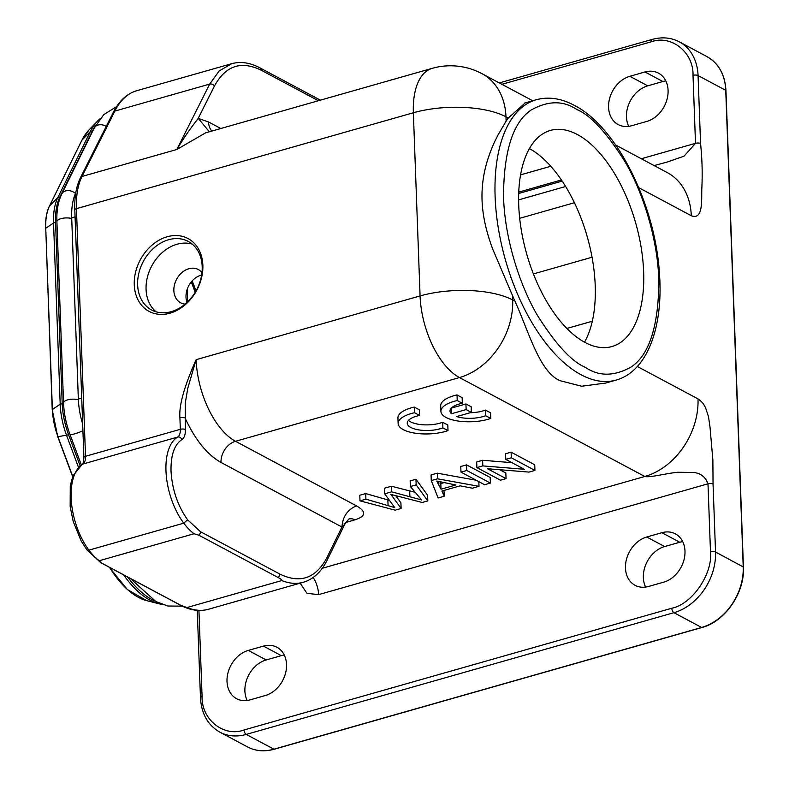 <?xml version="1.0" encoding="UTF-8"?>
<svg xmlns="http://www.w3.org/2000/svg" width="789" height="789" viewBox="0 0 789 789"><rect width="100%" height="100%" fill="white"/><g stroke="black" fill="none" stroke-linecap="round" stroke-linejoin="round"><path stroke-width="1.18" d="M519.695 218.306L574.422 202.724M533.413 273.921L592.036 257.234M566.887 328.461L592.302 321.231M201.629 275.055A18.828 14.616 -61.9 0 0 201.008 275.213A18.828 14.616 -61.9 0 0 187.023 302.404M100.124 118.656A95.587 48.198 74.1 0 0 97.55 121.052A95.587 48.198 74.1 0 0 90.301 131.664L57.853 197.536A53.435 26.944 74.1 0 0 53.544 222.981L60.191 404.215A53.435 26.944 74.1 0 0 66.572 435.36L78.456 467.266M123.656 574.905A95.587 48.198 74.1 0 0 150.216 600.291A95.587 48.198 74.1 0 0 158.983 603.772A95.587 48.198 74.1 0 0 162.445 604.463M201.964 272.56A18.828 14.616 -61.9 0 0 198.355 269.542A18.828 14.616 -61.9 0 0 188.857 268.733A18.828 14.616 -61.9 0 0 174.458 284.868A18.828 14.616 -61.9 0 0 180.622 302.759A18.828 14.616 -61.9 0 0 185.139 304.081M584.531 342.179A112.344 56.65 74.1 0 0 587.253 236.759A112.344 56.65 74.1 0 0 529.429 148.579M80.123 465.757L68.594 434.778A53.435 26.944 -105.9 0 1 62.213 403.643L55.565 222.399A53.435 26.944 -105.9 0 1 59.865 196.964L92.323 131.092A95.587 48.198 -105.9 0 1 95.745 125.204M155.246 601.188A95.587 48.198 -105.9 0 1 152.228 599.719A95.587 48.198 -105.9 0 1 127.611 577.015M192.2 244.097A38.868 30.179 -61.9 0 0 177.032 244.245A38.868 30.179 -61.9 0 0 148.115 274.621A38.868 30.179 -61.9 0 0 156.064 311.803M584.994 342.436A112.344 56.65 -105.9 0 1 521.184 229.343A112.344 56.65 -105.9 0 1 550.436 130.432A112.344 56.65 -105.9 0 1 577.38 134.544A112.344 56.65 -105.9 0 1 641.191 247.638A112.344 56.65 -105.9 0 1 611.939 346.539A112.344 56.65 -105.9 0 1 584.994 342.436M171.233 311.655A38.868 30.179 -61.9 0 0 200.958 278.349A38.868 30.179 -61.9 0 0 188.216 241.414A38.868 30.179 -61.9 0 0 168.59 239.738A38.868 30.179 -61.9 0 0 138.874 273.053A38.868 30.179 -61.9 0 0 151.606 309.988A38.868 30.179 -61.9 0 0 171.233 311.655M577.292 109.71L577.321 109.73C590.774 115.49 606.544 132.611 624.632 161.084C641.861 189.952 657.701 237.282 658.854 280.637C658.568 325.758 649.455 354.468 631.506 366.777C614.69 376.314 599.502 376.629 585.941 367.723L585.053 367.24C571.601 361.49 555.831 344.369 537.743 315.886C520.513 287.028 504.674 239.698 503.52 196.333C503.806 151.212 512.919 122.502 530.869 110.194C547.684 100.657 562.873 100.341 576.434 109.247L577.292 109.71M194.084 533.749L198.848 535.208L278.123 577.518C281.101 579.106 282.324 580.122 281.781 580.556L186.963 607.54L180.661 605.252L101.386 562.942L99.266 560.732L194.084 533.749A52.833 26.639 -105.9 0 1 183.778 523.156L187.614 519.783C177.693 505.808 172.16 489.574 171.026 471.072C170.72 455.154 174.349 444.671 181.894 439.611C184.32 437.994 185.484 434.631 185.385 429.522L185.208 403.426L187.812 388.158L196.126 359.676A66.799 33.68 74.1 0 0 235.526 441.298L356.47 505.857C366.52 511.597 365.997 516.262 354.882 519.862L345.789 522.456M344.162 523.58C345.661 523.265 344.931 524.409 341.962 527.013C342.673 516.677 347.515 509.625 356.47 505.857M86.977 549.923L88.96 550.14L183.778 523.156A52.833 26.639 -105.9 0 1 177.653 437.067L82.825 464.05A12.141 6.125 74.1 0 0 85.518 456.289L180.336 429.305A3.639 1.381 -2.1 0 1 185.385 429.522M179.902 417.499L184.951 417.716C195.08 439.69 207.093 454.602 221.019 462.462A18.216 14.143 118.1 0 1 235.526 441.298L459.464 377.566A66.799 33.68 -105.9 0 1 420.073 295.934L413.357 112.768A66.799 25.238 -2.1 0 1 505.966 116.802L506.124 121.141L497.859 135.274C494.466 142.158 493.046 144.594 489.249 155.019C483.894 170.138 481.497 185.257 482.059 200.406C482.602 215.367 486.152 231.572 492.691 249.018L512.525 295.628A145.738 73.495 74.1 0 0 514.99 301.201L512.682 299.968A66.799 25.238 177.9 0 0 420.073 295.934L196.126 359.676C184.31 386.196 178.906 405.477 179.902 417.499L180.336 429.305A12.141 6.125 -105.9 0 1 177.653 437.067A3.639 3.117 -120.5 0 1 181.894 439.611M167.16 236.769A41.294 32.063 118.1 0 1 202.862 265.212A41.294 32.063 118.1 0 1 169.96 313.184A41.294 32.063 118.1 0 1 134.268 284.74A41.294 32.063 118.1 0 1 167.16 236.769M75.774 192.861A53.435 26.944 74.1 0 0 71.7 217.813L78.348 399.047A53.435 26.944 74.1 0 0 82.677 424.107M205.653 132.818L176.835 149.476C186.569 133.736 189.39 130.017 198.217 118.35L208.533 121.97A18.216 14.143 118.1 0 0 211.797 131.073M101.386 562.942A3.639 2.831 -61.9 0 1 100.884 562.744L86.839 549.805L81.089 540.82L73.209 521.45L70.162 506.627L70.26 485.797L73.012 475.737L82.194 464.317C82.806 464.968 83.368 462.689 83.9 457.512A3.639 1.381 -2.1 0 1 85.518 456.289L76.434 208.661L413.357 112.768A66.799 33.68 -105.9 0 1 432.204 68.337A66.799 66.799 0 0 1 481.941 73.663A66.799 51.867 118.1 0 1 505.966 116.802L508.274 118.034A145.738 73.495 74.1 0 0 506.124 121.141M605.745 383.03L581.69 386.235L560.19 380.722C539.607 372.398 528.768 331.646 514.99 301.201M508.274 118.034L525.227 102.886M615.706 145.058L667.267 172.584A66.799 51.867 118.1 0 1 691.292 215.722C703.68 220.664 701.342 198.404 701.835 188.591C702.535 173.215 702.18 159.171 700.563 143.549L698.068 75.557A52.222 40.555 -61.9 0 0 679.28 41.827L706.964 56.611A52.222 40.555 -61.9 0 1 725.752 90.331L698.068 75.557A3.639 1.381 -2.1 0 0 693.018 75.34C693.778 52.34 671.192 34.341 651.014 41.876A3.639 1.834 -105.9 0 1 652.049 39.45C661.912 36.738 670.985 37.527 679.28 41.827M198.927 610.439L202.083 696.5A3.639 1.381 177.9 0 0 200.465 697.713C201.392 713.769 207.862 725.259 219.865 732.162A52.222 40.555 -61.9 0 0 246.227 734.411L673.934 612.688A52.222 40.555 -61.9 0 0 715.534 552.024L713.049 484.032L712.871 460.095L709.992 426.918L708.502 416.73L705.642 407.943C702.772 402.252 701.204 401.394 698.009 398.889A66.799 51.867 118.1 0 1 644.791 476.487C649.909 477.7 663.874 473.844 677.465 472.256L693.334 472.473C700.533 473.025 705.415 476.812 707.989 483.815L318.618 594.63L306.951 593.338L300.155 583.17M641.339 158.737L695.504 143.322L684.093 156.133L667.553 161.932L654.15 165.582L667.445 161.962M682.712 541.639A26.718 20.751 -61.9 0 0 679.773 542.26L664.644 546.56A26.718 20.751 -61.9 0 0 645.629 587.075M646.753 537.013L661.882 532.703A26.718 20.751 118.1 0 1 675.364 533.857A26.718 20.751 118.1 0 1 684.132 559.253A26.718 20.751 118.1 0 1 663.697 582.154L648.558 586.454A26.718 20.751 118.1 0 1 635.076 585.31A26.718 20.751 118.1 0 1 626.318 559.914A26.718 20.751 118.1 0 1 646.753 537.013L664.644 546.56M284.257 655.038A26.718 20.751 -61.9 0 0 281.318 655.659L266.189 659.959A26.718 20.751 -61.9 0 0 247.174 700.474M248.298 650.412L263.427 646.112A26.718 20.751 118.1 0 1 276.919 647.256A26.718 20.751 118.1 0 1 285.677 672.652A26.718 20.751 118.1 0 1 265.242 695.553L250.113 699.863A26.718 20.751 118.1 0 1 236.621 698.709A26.718 20.751 118.1 0 1 227.863 673.313A26.718 20.751 118.1 0 1 248.298 650.412L266.189 659.959M646.802 121.417L631.664 125.727A26.718 20.751 118.1 0 1 618.181 124.573A26.718 20.751 118.1 0 1 609.424 99.187A26.718 20.751 118.1 0 1 629.859 76.286L644.988 71.977A26.718 20.751 118.1 0 1 658.47 73.13A26.718 20.751 118.1 0 1 667.238 98.517A26.718 20.751 118.1 0 1 646.802 121.417M665.817 80.912A26.718 20.751 -61.9 0 0 662.878 81.523L647.749 85.833A26.718 20.751 -61.9 0 0 628.734 126.348M202.083 696.5C201.313 719.489 223.898 737.498 244.077 729.963A3.639 1.834 74.1 0 0 246.227 734.411L273.911 749.185A1.213 0.611 74.1 0 0 274.197 749.234A1.213 0.611 74.1 0 0 274.424 749.037M244.077 729.963L671.784 608.24C692.091 604.246 712.911 573.899 710.485 551.807A3.639 1.381 -2.1 0 1 715.534 552.024L743.425 567.044C744.974 592.638 725.052 621.614 701.904 627.511L274.197 749.234C264.473 751.897 255.587 751.138 247.549 746.936A52.222 40.555 -61.9 0 0 273.911 749.185L701.618 627.462A1.213 0.611 74.1 0 0 701.904 627.511M448.014 430.616L442.905 427.894A21.254 8.028 -2.1 0 1 420.113 430.094A21.254 8.028 -2.1 0 1 407.242 423.229A21.254 8.028 -2.1 0 1 419.57 415.438L414.462 412.706A30.367 11.47 177.9 0 0 398.139 423.565A30.367 11.47 177.9 0 0 415.862 433.289A30.367 11.47 177.9 0 0 448.014 430.616L447.807 424.995L442.708 422.273A21.254 8.028 -2.1 0 1 408.485 420.369M442.905 427.894L442.708 422.273M419.57 415.438L419.363 409.816L414.255 407.085A30.367 11.47 177.9 0 0 397.932 417.943L398.139 423.565M414.462 412.706L414.255 407.085M471.388 412.381L466.141 409.58L451.416 413.771A21.254 8.028 -2.1 0 1 450.016 411.059A21.254 8.028 -2.1 0 1 462.344 403.258L457.235 400.536A30.367 11.47 177.9 0 0 440.913 411.385A30.367 11.47 177.9 0 0 458.636 421.109A30.367 11.47 177.9 0 0 490.788 418.446L485.679 415.724A21.254 8.028 -2.1 0 1 456.663 416.572L471.388 412.381L471.181 406.769L465.934 403.968L451.318 408.12M466.141 409.58L465.934 403.968M451.416 413.771L451.209 408.238M462.344 403.258L462.137 397.646L457.028 394.914A30.367 11.47 177.9 0 0 440.706 405.773L440.913 411.385M457.235 400.536L457.028 394.914M490.788 418.446L490.58 412.825L485.472 410.102A21.254 8.028 -2.1 0 1 470.234 412.716M485.679 415.724L485.472 410.102M401.118 508.491L390.89 494.407L422.243 502.485L427.816 500.897L416.168 484.87L410.359 486.527L421.651 499.95L391.669 491.843L384.697 493.835L394.737 507.603L365.918 499.171L359.991 500.857L395.21 510.177L401.118 508.491L400.911 502.879L395.772 495.679M359.991 500.857L359.794 495.245L365.711 493.559L389.263 500.334M427.816 500.897L427.608 495.275L415.961 479.258L410.152 480.905L410.359 486.527M416.168 484.87L415.961 479.258M415.132 492.297L391.462 486.231L384.49 488.213L384.697 493.835M391.669 491.843L391.462 486.231M365.918 499.171L365.711 493.559M444.059 482.651L440.814 483.578L440.075 481.832M441.021 489.2L436.731 481.053L455.835 484.979L441.021 489.2L440.814 483.578M444.256 496.222L441.899 491.034L460.165 485.837L472.414 488.204L479.002 486.33L437.5 478.805L431.267 480.58L438.122 497.967L444.256 496.222L443.98 490.442M431.267 480.58L431.06 474.958L437.293 473.183L476.161 480.235M479.002 486.33L478.834 481.655M437.5 478.805L437.293 473.183M460.973 472.118L484.604 484.732L490.393 483.085L490.186 477.473L466.555 464.859L460.766 466.506L460.973 472.118L466.763 470.471L466.555 464.859M490.393 483.085L466.763 470.471M506.055 478.627L487.484 468.715L529.005 472.098L534.932 470.412L511.311 457.798L505.759 459.376L524.32 469.277L482.819 465.904L476.881 467.591L500.512 480.205L506.055 478.627L505.848 473.005L499.664 469.711M476.881 467.591L476.674 461.979L482.612 460.283L511.933 462.67M534.932 470.412L534.735 464.79L511.104 452.176L505.562 453.754L505.759 459.376M511.311 457.798L511.104 452.176M482.819 465.904L482.612 460.283M78.377 399.757A9.113 3.442 177.9 0 0 68.673 399.638A9.113 3.442 177.9 0 0 63.544 402.942C63.968 413.485 66.118 423.989 69.984 434.453A9.113 1.223 159.6 0 0 74.541 433.871A9.113 1.223 159.6 0 0 82.924 430.784M71.73 218.514A9.113 3.442 177.9 0 0 62.025 218.395A9.113 3.442 177.9 0 0 56.897 221.699L63.544 402.942M75.507 193.453A9.113 6.874 -153.8 0 0 65.635 190.918A9.113 6.874 -153.8 0 0 61.789 193.926L94.236 128.055A9.113 6.874 -153.8 0 1 98.083 125.047A9.113 6.874 -153.8 0 1 106.259 126.358M562.182 181.105L518.708 193.473M561.413 179.971L518.767 192.112M195.968 290.944L192.21 280.854M518.62 199.873L565.624 186.5M550.791 166.272L520.582 174.862M81.76 140.541A1.213 0.917 26.2 0 1 81.957 140.136L49.51 206.008A1.213 0.917 -153.8 0 0 49.312 206.422M45.762 228.731L45.575 228.494C45.289 219.45 46.551 212.024 49.382 206.195L81.829 140.324L88.703 130.274A88.871 44.815 74.1 0 0 81.957 140.136L90.301 131.664L92.323 131.092M109.582 567.39A88.871 44.815 74.1 0 0 146.606 600.607L158.983 603.772M57.873 436.573L72.746 476.398M52.409 409.964L52.39 409.491A46.729 23.562 74.1 0 0 57.972 436.721L68.594 434.778M72.637 476.684L57.745 436.712L52.222 409.738L45.742 228.248L52.39 409.491L60.191 404.215L62.213 403.643M59.865 196.964L57.853 197.536L49.51 206.008A46.729 23.562 74.1 0 0 45.742 228.248L53.544 222.981L55.565 222.399M278.123 577.518A3.639 2.831 -61.9 0 0 279.71 573.997L200.445 531.687A3.639 2.831 118.1 0 1 198.848 535.208M200.445 531.687L187.614 519.783M221.019 462.462L341.962 527.013L326.922 557.636C315.797 578.465 300.067 583.919 279.71 573.997M281.781 580.556A110.519 55.733 -105.9 0 0 303.311 582.272C313.42 579.234 321.37 571.838 327.159 560.101A3.639 2.742 -153.8 0 0 326.922 557.636M82.194 464.317A3.639 3.117 59.5 0 1 82.825 464.05A52.833 26.639 -105.9 0 0 88.96 550.14A52.833 26.639 74.1 0 0 99.266 560.732M512.525 295.628L512.682 299.968A66.799 51.867 118.1 0 1 459.464 377.566L644.791 476.487L322.287 568.267M536.254 99.749C548.779 96.376 561.768 98.418 575.211 105.854C616.968 127.631 654.939 204.075 659.357 272.225C663.707 326.567 647.444 371.432 616.041 380.101A145.738 73.495 -105.9 0 1 581.089 374.765A145.738 73.495 -105.9 0 1 580.181 374.272A145.738 73.495 -105.9 0 1 498.175 227.262A145.738 73.495 -105.9 0 1 536.254 99.749L524.379 103.122M303.311 582.272L208.493 609.256A110.519 55.733 -105.9 0 1 186.963 607.54M176.835 149.476L82.007 176.47L114.859 111.081L209.677 84.098L176.835 149.476M209.371 131.763L198.217 118.35L214.43 86.06C225.536 65.684 241.138 60.408 261.238 70.231L318.391 100.736M725.762 90.834L743.218 566.798A52.222 40.555 -61.9 0 1 701.618 627.462L673.934 612.688A3.639 1.834 74.1 0 1 671.784 608.24M349.458 518.876A24.291 12.249 -105.9 0 1 354.882 519.862M637.315 366.49L698.009 398.889M208.493 609.256C199.469 611.712 190.021 610.321 180.148 605.064A3.639 2.831 -61.9 0 0 180.661 605.252M83.9 457.512L74.817 209.874A3.639 1.381 -2.1 0 1 76.434 208.661A66.799 33.68 74.1 0 1 82.007 176.47L80.527 177.683M113.33 112.275A3.639 2.761 26.7 0 1 114.859 111.081A110.154 55.546 74.1 0 1 136.852 90.676C126.93 93.654 119.09 100.854 113.33 112.275L80.478 177.673C76.267 186.194 74.373 196.925 74.817 209.874M75.073 216.847L71.7 217.813M81.721 398.09L78.348 399.047M231.7 63.682L219.194 70.931L209.677 84.098A3.639 2.761 26.7 0 1 214.43 86.06M320.413 100.154L259.926 67.874A3.639 2.831 118.1 0 1 261.238 70.231M691.292 215.722L638.784 187.693M220.792 128.508L208.533 121.97M713.049 484.032A3.639 1.381 177.9 0 0 707.989 483.815L710.485 551.807M693.018 75.34L695.504 143.322A3.639 1.381 -2.1 0 1 700.563 143.549M679.773 542.26L661.882 532.703M281.318 655.659L263.427 646.112M629.859 76.286L647.749 85.833M662.878 81.523L644.988 71.977M651.014 41.876L501.903 84.315M187.151 289.455L187.614 301.852M313.134 577.509A18.216 9.182 -105.9 0 1 318.618 594.63M392.38 496.251L392.33 494.792M409.885 496.449L409.688 490.827M388.06 505.552L387.853 499.93M438.881 484.13L438.792 481.546M56.897 221.699C56.483 210.919 58.11 201.659 61.789 193.926M116.585 106.604L103.714 114.681L94.236 128.055M182.298 606.149L167.879 606.021L155.867 601.524L130.205 578.396M195.001 291.782L191.323 281.89M109.286 567.232L127.305 589.482L146.606 600.607M88.703 130.274L97.55 121.052M327.159 560.101L344.882 524.034C348.136 519.714 349.714 517.969 349.645 518.787L349.063 518.975M743.425 567.044L725.949 90.577C724.992 74.61 718.671 63.288 706.964 56.611M604.167 383.474L616.041 380.101M100.884 562.744L180.148 605.064M259.926 67.874C250.093 62.637 240.675 61.236 231.68 63.692L136.852 90.676M432.204 68.337L205.594 132.838M481.941 73.663L532.703 100.755M219.865 732.162L247.549 746.936M652.049 39.45L499.299 82.924M197.26 610.351L200.465 697.713M81.316 464.879L69.984 434.453"/></g></svg>
